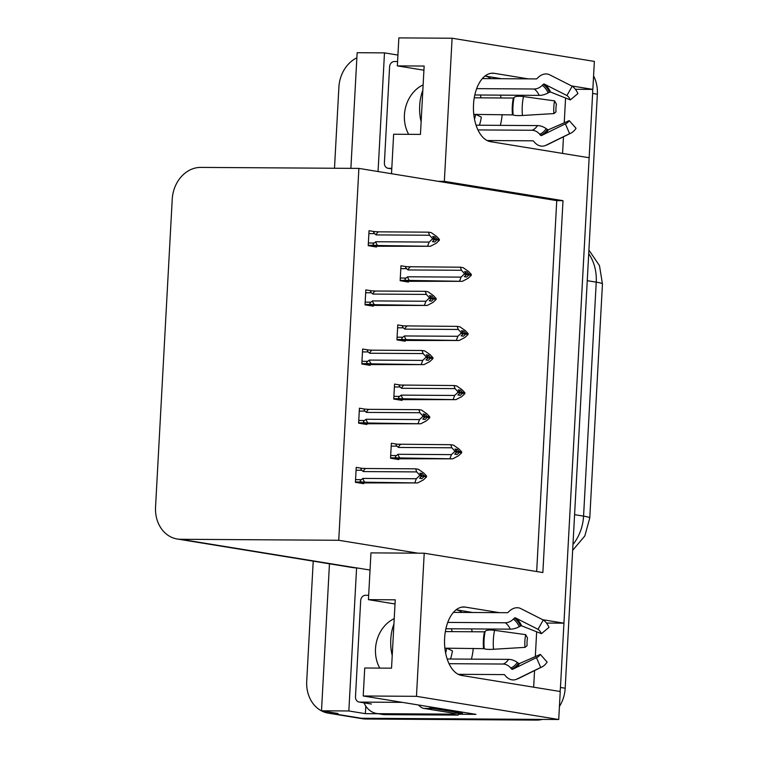 <?xml version="1.0" encoding="UTF-8"?>
<svg xmlns="http://www.w3.org/2000/svg" width="758" height="758" viewBox="0 0 758 758"><rect width="100%" height="100%" fill="white"/><g stroke="black" fill="none" stroke-linecap="round" stroke-linejoin="round"><path stroke-width="1.14" d="M473.229 648.346A34.318 18.978 -89.6 0 1 471.381 659.138M463.147 674.345A34.318 18.978 -89.6 0 1 461.83 675.482M490.739 141.708A34.318 18.978 90.4 0 0 492.056 140.571M500.289 125.364A34.318 18.978 90.4 0 0 502.137 114.572M528.317 78.879L494.273 73.327A34.318 18.978 90.4 0 0 492.634 73.194A34.318 18.978 90.4 0 0 473.466 105.912A34.318 18.978 90.4 0 0 490.568 141.68L589.146 157.74L563.943 623.171L542.728 619.712M536.664 631.802L535.319 656.599M534.561 670.574L533.66 687.184M499.408 612.654L465.365 607.111A34.318 18.978 90.4 0 0 463.725 606.969A34.318 18.978 90.4 0 0 444.558 639.686A34.318 18.978 90.4 0 0 461.66 675.454L560.238 691.514L558.722 719.503L361.291 718.262A32.168 26.701 99.3 0 1 357.861 717.968A32.168 26.701 99.3 0 0 361.291 718.262L531.927 719.333L536.645 720.1L366.019 719.029A32.168 26.701 99.3 0 1 362.58 718.745L328.347 713.164A32.168 26.701 99.3 0 1 306.715 681.243L313.215 561.147M444.349 181.342L438.096 181.304L358.885 168.399L200.756 167.404A32.168 26.701 -80.7 0 0 172.227 199.278L155.551 507.074A32.168 26.701 -80.7 0 0 177.183 538.985A32.168 26.701 -80.7 0 0 180.622 539.279L338.741 540.274L417.961 553.179L370.965 552.876L368.435 599.654L395.24 599.824L391.535 668.177L364.731 668.006L363.215 695.986L416.464 696.327L424.215 553.217L542.861 572.546L563.005 200.671L444.349 181.342L452.1 38.232L594.367 61.407L592.851 89.387L571.636 85.938M575.388 89.283L592.851 89.387M562.569 153.41L563.469 136.8M564.227 122.824L565.572 98.019M546.48 623.057L563.943 623.171M378.28 713.742L365.365 713.666L365.782 706.068M363.215 695.986L475.967 714.358L458.145 714.244M329.465 563.8L321.506 710.796L348.841 710.966L356.592 567.865L370.037 570.054M348.841 710.966L365.365 713.666M378.053 171.526L384.486 52.88L397.931 55.069M177.183 538.985L352.622 567.571A32.168 26.701 -80.7 0 0 356.052 567.856L356.592 567.865M384.486 52.88L357.141 52.709L350.878 168.352M334.496 168.248L338.883 87.236A32.168 26.701 99.3 0 1 356.866 57.816M321.506 710.796L338.03 713.496L331.777 713.449A32.168 26.701 99.3 0 1 328.347 713.164M452.1 38.232L398.86 37.9L397.344 65.88L423.921 70.21M416.464 696.327L558.722 719.503M368.435 599.654L395.013 603.984M397.344 65.88L424.148 66.05L420.444 134.403L393.639 134.232L391.507 173.715M358.885 168.399L338.741 540.274M536.664 571.532L556.751 200.633L438.096 181.304M556.751 200.633L563.005 200.671M424.215 553.217L417.961 553.179M365.242 409.159L359.425 408.211L358.619 423.163L366.881 424.508L366.919 423.779M368.445 349.988L362.637 349.04L361.822 363.992L370.084 365.347L370.122 364.607M371.647 290.826L365.839 289.878L365.024 304.83L373.287 306.175L373.334 305.446M374.85 231.654L369.042 230.716L368.227 245.668L376.499 247.013L376.536 246.274M362.04 468.321L356.222 467.373L355.417 482.325L363.679 483.67L363.717 482.941M400.376 385.036L394.558 384.088L393.753 399.04L402.015 400.385L402.053 399.656M403.578 325.874L397.761 324.926L396.955 339.878L405.217 341.223L405.255 340.484M406.781 266.702L400.963 265.755L400.158 280.706L408.42 282.052L408.458 281.322M397.164 444.197L391.355 443.259L390.541 458.211L398.812 459.556L398.85 458.817M501.521 78.709L484.978 76.046M501.104 97.972A34.318 18.978 90.4 0 0 500.441 95.138M490.89 78.642A34.318 18.978 90.4 0 0 485.177 76.046M472.613 612.483L456.269 609.82A34.318 18.978 -89.6 0 1 461.982 612.417M471.533 628.922A34.318 18.978 -89.6 0 1 472.196 631.746M592.633 89.387A32.168 26.701 99.3 0 1 592.633 93.452L560.456 687.459A32.168 26.701 99.3 0 1 560.029 691.486M593.58 75.952A32.168 26.701 99.3 0 1 597.351 94.219L565.184 688.226A32.168 26.701 99.3 0 1 559.432 706.428M542.406 719.399A32.168 26.701 99.3 0 1 536.645 720.1M455.34 449.399L457.349 449.418L454.99 449.03L456.998 451.171L456.951 452.043L454.715 454.156L457.074 454.544L459.31 452.431L461.669 452.81L458.533 455.776L452.763 458.817L397.22 457.889C395.098 457.586 394.833 456.809 396.415 455.558L390.692 455.52M459.31 452.431L461.669 452.81M394.122 458.789L452.763 458.817M456.856 452.128L461.717 451.939L458.912 448.944L453.502 445.145L450.783 444.7L397.391 444.207M397.959 444.216C395.856 444.226 395.505 444.88 396.927 446.159L398.424 447.447L451.825 447.788L454.629 450.783L456.998 451.171M454.629 450.783L454.582 451.664L451.455 454.62L398.054 454.288L396.415 455.558M450.044 458.372L451.455 454.62M454.582 451.664L456.951 452.043M400.053 458.059A7.296 4.036 -89.6 0 1 398.054 454.288M400.793 444.387A7.296 4.036 90.4 0 0 398.424 447.447M461.717 451.939L459.357 451.55L457.349 449.418M451.825 447.788L450.783 444.7M456.96 451.768L459.357 451.55M456.799 452.194L459.32 452.204M461.707 452.166L459.348 451.777M356.071 470.244L361.793 470.282L363.29 471.571L416.692 471.912L415.659 468.823L418.369 469.268L423.779 473.058L426.583 476.062L421.723 476.251M426.574 476.28L424.215 475.901L422.225 473.532L419.856 473.153L421.865 475.294L419.506 474.906L419.458 475.778L421.818 476.166L419.581 478.279L421.941 478.658L424.186 476.327L426.536 476.934L423.409 479.899L417.63 482.941L364.92 482.183A7.296 4.036 -89.6 0 1 362.921 478.412L361.282 479.681L355.559 479.643M421.827 475.882L424.215 475.901M426.583 476.062L424.224 475.673M424.177 476.555L426.536 476.934M424.186 476.327L421.666 476.308M420.207 473.523L422.225 473.532M361.793 470.282C360.372 468.994 360.723 468.349 362.826 468.34L362.258 468.33M363.29 471.571A7.296 4.036 -89.6 0 1 365.669 468.51L362.826 468.34M415.659 468.823L365.669 468.51M416.692 471.912L419.506 474.906M421.865 475.294L421.818 476.166M364.92 482.183L362.087 482.003C359.974 481.709 359.699 480.932 361.282 479.681M414.92 482.495L416.322 478.743L362.921 478.412M419.458 475.778L416.322 478.743M358.998 482.912L417.63 482.941M458.543 390.237L460.561 390.247L458.192 389.868L460.201 392L460.153 392.881L457.917 394.994L460.277 395.373L462.513 393.26L464.872 393.648L461.745 396.614L455.965 399.646L400.423 398.717C398.31 398.424 398.035 397.647 399.618 396.396L393.895 396.358M462.513 393.26L464.872 393.648M397.334 399.627L455.965 399.646M460.059 392.966L464.919 392.777L462.115 389.773L456.704 385.983L453.995 385.538L400.594 385.045M401.162 385.045C399.059 385.064 398.708 385.708 400.129 386.997L401.626 388.286L455.027 388.617L457.841 391.621L460.201 392M457.841 391.621L457.794 392.492L454.658 395.458L401.257 395.117L399.618 396.396M453.256 399.21L454.658 395.458M457.794 392.492L460.153 392.881M403.256 398.897A7.296 4.036 -89.6 0 1 401.257 395.117M404.005 385.225A7.296 4.036 90.4 0 0 401.626 388.286M464.919 392.777L462.56 392.388L460.561 390.247M455.027 388.617L453.995 385.538M460.163 392.597L462.56 392.388M460.002 393.023L462.522 393.042M464.91 392.995L462.551 392.616M461.745 331.075L463.763 331.085L461.404 330.696L463.403 332.838L463.356 333.709L461.12 335.822L463.479 336.211L465.715 334.098L468.074 334.486L464.948 337.443L459.168 340.484L403.626 339.556C401.513 339.252 401.247 338.475 402.82 337.225L397.097 337.187M465.715 334.098L468.074 334.486M400.537 340.456L459.168 340.484M463.261 333.804L468.122 333.605L465.317 330.611L459.907 326.812L457.197 326.376L403.796 325.883M404.365 325.883C402.261 325.893 401.92 326.546 403.332 327.826L404.838 329.124L458.23 329.455L461.044 332.449L463.403 332.838M461.044 332.449L460.997 333.331L457.86 336.287L404.459 335.955L402.82 337.225M456.458 340.039L457.86 336.287M460.997 333.331L463.356 333.709M406.468 339.726A7.296 4.036 -89.6 0 1 404.459 335.955M407.207 326.054A7.296 4.036 90.4 0 0 404.838 329.124M468.122 333.605L465.763 333.226L463.763 331.085M458.23 329.455L457.197 326.376M463.375 333.435L465.763 333.226M463.204 333.861L465.734 333.871M468.112 333.833L465.753 333.444M464.957 271.904L466.966 271.914L464.607 271.535L466.606 273.676L466.558 274.548L464.322 276.661L466.691 277.04L468.918 274.936L471.286 275.315L468.15 278.281L462.371 281.322L406.828 280.384C404.715 280.09 404.45 279.314 406.023 278.063L400.3 278.025M468.918 274.936L471.286 275.315M403.739 281.294L462.371 281.322M466.464 274.633L471.334 274.443L468.52 271.44L463.11 267.65L460.4 267.204L406.999 266.712M407.567 266.721C405.464 266.731 405.123 267.375 406.534 268.664L408.041 269.952L461.433 270.284L464.247 273.287L466.606 273.676M464.247 273.287L464.199 274.159L461.063 277.125L407.671 276.784L406.023 278.063M459.661 280.877L461.063 277.125M464.199 274.159L466.558 274.548M409.671 280.564A7.296 4.036 -89.6 0 1 407.671 276.784M410.41 266.892A7.296 4.036 90.4 0 0 408.041 269.952M471.334 274.443L468.965 274.055L466.966 271.914M461.433 270.284L460.4 267.204M466.577 274.263L468.965 274.055M466.407 274.69L468.937 274.709M471.315 274.661L468.956 274.282M359.273 411.082L364.996 411.111L366.502 412.409L419.894 412.74L418.861 409.661L421.571 410.097L426.981 413.896L429.786 416.891L424.925 417.089M429.777 417.118L427.417 416.729L425.428 414.37L423.068 413.982L425.067 416.123L422.708 415.744L422.661 416.616L425.02 417.004L422.784 419.108L425.143 419.496L427.398 417.156L429.739 417.772L426.612 420.728L420.832 423.769L368.132 423.011A7.296 4.036 -89.6 0 1 366.123 419.24L364.484 420.51L358.761 420.482M425.039 416.72L427.417 416.729M429.786 416.891L427.427 416.512M427.379 417.383L429.739 417.772M427.398 417.156L424.868 417.146M423.409 414.361L425.428 414.37M364.996 411.111C363.584 409.832 363.925 409.178 366.029 409.168L365.46 409.168M366.502 412.409A7.296 4.036 -89.6 0 1 368.871 409.348L366.029 409.168M418.861 409.661L368.871 409.348M419.894 412.74L422.708 415.744M425.067 416.123L425.02 417.004M368.132 423.011L365.29 422.841C363.177 422.538 362.911 421.761 364.484 420.51M418.122 423.324L419.525 419.572L366.123 419.24M422.661 416.616L419.525 419.572M362.201 423.741L420.832 423.769M362.476 351.911L368.199 351.949L369.705 353.237L423.106 353.579L422.064 350.49L424.774 350.935L430.184 354.725L432.998 357.729L428.137 357.918M432.979 357.956L430.62 357.568L428.63 355.208L426.271 354.82L428.27 356.961L425.911 356.573L425.863 357.454L428.223 357.833L425.987 359.946L428.355 360.334L430.601 357.994L432.951 358.6L429.814 361.566L424.035 364.607L371.335 363.849A7.296 4.036 -89.6 0 1 369.336 360.078L367.687 361.348L361.964 361.31M428.242 357.549L430.62 357.568M432.998 357.729L430.629 357.34M430.582 358.221L432.951 358.6M430.601 357.994L428.071 357.975M426.621 355.189L428.63 355.208M368.199 351.949C366.787 350.66 367.128 350.016 369.231 350.006L368.663 349.997M369.705 353.237A7.296 4.036 -89.6 0 1 372.074 350.177L369.231 350.006M422.064 350.49L372.074 350.177M423.106 353.579L425.911 356.573M428.27 356.961L428.223 357.833M371.335 363.849L368.492 363.669C366.379 363.376 366.114 362.599 367.687 361.348M421.325 364.162L422.727 360.41L369.336 360.078M425.863 357.454L422.727 360.41M365.403 364.579L424.035 364.607M365.678 292.749L371.401 292.787L372.908 294.076L426.309 294.407L425.266 291.328L427.986 291.764L433.386 295.563L436.201 298.557L431.34 298.756M436.191 298.785L433.822 298.406L431.833 296.037L429.473 295.658L431.473 297.79L429.113 297.411L429.066 298.282L431.425 298.671L429.199 300.784L431.558 301.163L433.803 298.832L436.153 299.438L433.017 302.395L427.237 305.436L374.537 304.688A7.296 4.036 -89.6 0 1 372.538 300.907L370.899 302.177L365.176 302.148M431.444 298.387L433.822 298.406M436.201 298.557L433.841 298.178M433.794 299.05L436.153 299.438M433.803 298.832L431.274 298.813M429.824 296.027L431.833 296.037M371.401 292.787C369.989 291.498 370.33 290.854 372.443 290.835L371.875 290.835M372.908 294.076A7.296 4.036 -89.6 0 1 375.276 291.015L372.443 290.835M425.266 291.328L375.276 291.015M426.309 294.407L429.113 297.411M431.473 297.79L431.425 298.671M374.537 304.688L371.695 304.508C369.582 304.204 369.317 303.427 370.899 302.177M424.527 305L425.939 301.248L372.538 300.907M429.066 298.282L425.939 301.248M368.606 305.417L427.237 305.436M368.881 233.578L374.613 233.616L376.11 234.904L429.511 235.245L428.469 232.156L431.188 232.602L436.599 236.401L439.403 239.395L434.542 239.585M439.394 239.623L437.034 239.234L435.035 236.875L432.676 236.487L434.685 238.628L432.316 238.239L432.268 239.121L434.637 239.5L432.401 241.613L434.76 242.001L437.006 239.661L439.356 240.267L436.22 243.233L430.449 246.274L377.74 245.516A7.296 4.036 -89.6 0 1 375.741 241.745L374.101 243.015L368.379 242.977M434.647 239.225L437.034 239.234M439.403 239.395L437.044 239.007M436.996 239.888L439.356 240.267M437.006 239.661L434.476 239.642M433.026 236.856L435.035 236.875M374.613 233.616C373.192 232.336 373.542 231.683 375.646 231.673L375.077 231.664M376.11 234.904A7.296 4.036 -89.6 0 1 378.479 231.844L375.646 231.673M428.469 232.156L378.479 231.844M429.511 235.245L432.316 238.239M434.685 238.628L434.637 239.5M377.74 245.516L374.907 245.346C372.784 245.042 372.519 244.266 374.101 243.015M427.73 245.829L429.142 242.077L375.741 241.745M432.268 239.121L429.142 242.077M371.808 246.246L430.449 246.274M474.252 97.801L513.346 98.047L514.076 97.564A11.796 3.354 11.7 0 1 523.465 96.579L554.61 100.871L556.429 104.272A14.715 8.139 -89.6 0 0 555.955 108.024A14.715 8.139 -89.6 0 0 556.021 111.862L553.918 113.586A24.663 13.644 -89.6 0 1 553.804 107.153A24.663 13.644 -89.6 0 1 554.61 100.871M421.126 121.792A32.168 17.794 -89.6 0 1 419.686 105.665A32.168 17.794 -89.6 0 1 422.831 90.278M476.649 88.639L534.172 88.999A11.796 9.238 -56.4 0 0 542.254 85.36L543.278 84.346A1.071 0.843 123.6 0 1 544.329 84.091L566.918 95.527L572.176 86.213L549.597 74.767A11.796 9.238 -56.4 0 0 538.019 77.581L536.996 78.595A1.071 0.843 123.6 0 1 536.257 78.927L482.325 78.586M480.989 97.848A32.168 17.794 90.4 0 0 480.354 95.015M479.397 125.231A32.168 17.794 90.4 0 0 481.339 117.12L475.797 114.401M487.129 140.533L532.912 140.827A1.071 0.881 72.6 0 1 533.604 141.178L534.513 142.248A11.796 9.674 -107.4 0 0 544.651 145.792A11.796 9.674 -107.4 0 0 545.769 145.347L569.609 133.664L565.383 123.838L541.544 135.521A1.071 0.881 72.6 0 1 540.52 135.237L539.611 134.166A11.796 9.674 -107.4 0 0 531.936 130.262L477.947 129.921M553.918 113.586L522.442 115.481A11.796 1.715 174.8 0 1 513.138 114.894L473.797 114.392M566.918 95.527A14.715 8.139 -89.6 0 1 570.338 99.914L550.554 92.059A1.071 0.578 -24.6 0 0 549.436 92.23L548.157 92.921A11.796 6.32 155.4 0 1 539.165 95.385L474.802 94.977M475.607 114.401A21.442 11.863 -89.6 0 1 474.517 119.158M476.081 125.203L537.536 125.591A11.796 7.523 33.7 0 1 546.224 128.652L547.418 129.485A1.071 0.682 -146.3 0 0 548.508 129.703L569.22 120.636A14.715 8.139 -89.6 0 1 566.131 123.535A14.715 8.139 -89.6 0 1 565.383 123.838M572.176 86.213A24.663 13.644 -89.6 0 1 577.918 93.556L570.338 99.914M569.22 120.636L576.042 128.301A24.663 13.644 -89.6 0 1 570.869 133.152A24.663 13.644 -89.6 0 1 569.609 133.664M445.344 631.585L484.438 631.831L485.167 631.338A11.796 3.354 11.7 0 1 494.557 630.353L525.701 634.645L527.521 638.056A14.715 8.139 -89.6 0 0 527.047 641.799A14.715 8.139 -89.6 0 0 527.113 645.636L525.01 647.36A24.663 13.644 -89.6 0 1 524.896 640.927A24.663 13.644 -89.6 0 1 525.701 634.645M392.218 655.566A32.168 17.794 -89.6 0 1 390.777 639.439A32.168 17.794 -89.6 0 1 393.923 624.061M447.741 622.413L505.264 622.773A11.796 9.238 -56.4 0 0 513.346 619.134L514.369 618.121A1.071 0.843 123.6 0 1 515.421 617.865L538.009 629.311L543.268 619.987L520.689 608.551A11.796 9.238 -56.4 0 0 509.111 611.365L508.087 612.379A1.071 0.843 123.6 0 1 507.348 612.701L453.417 612.369M452.081 631.622A32.168 17.794 90.4 0 0 451.446 628.789M450.489 659.005A32.168 17.794 90.4 0 0 452.431 650.895L446.888 648.185M458.22 674.317L504.004 674.601A1.071 0.881 72.6 0 1 504.695 674.952L505.605 676.032A11.796 9.674 -107.4 0 0 515.743 679.575A11.796 9.674 -107.4 0 0 516.861 679.121L540.7 667.438L536.475 657.612L512.635 669.295A1.071 0.881 72.6 0 1 511.612 669.02L510.702 667.94A11.796 9.674 -107.4 0 0 503.028 664.036L449.039 663.695M525.01 647.36L493.534 649.265A11.796 1.715 174.8 0 1 484.229 648.668L444.889 648.166M538.009 629.311A14.715 8.139 -89.6 0 1 541.43 633.688L521.646 625.833A1.071 0.578 -24.6 0 0 520.528 626.004L519.249 626.695A11.796 6.32 155.4 0 1 510.257 629.159L445.894 628.761M446.699 648.185A21.442 11.863 -89.6 0 1 445.609 652.932M447.173 658.986L508.627 659.365A11.796 7.523 33.7 0 1 517.316 662.426L518.51 663.259A1.071 0.682 -146.3 0 0 519.6 663.487L540.312 654.41A14.715 8.139 -89.6 0 1 537.223 657.309A14.715 8.139 -89.6 0 1 536.475 657.612M543.268 619.987A24.663 13.644 -89.6 0 1 549.01 627.33L541.43 633.688M540.312 654.41L547.134 662.075A24.663 13.644 -89.6 0 1 541.961 666.936A24.663 13.644 -89.6 0 1 540.7 667.438M429.189 706.74A21.442 11.863 90.4 0 0 432.903 708.465L462.418 713.278A21.442 11.863 -89.6 0 1 462.494 712.16M418.558 705.006A21.442 11.863 90.4 0 0 423.968 708.417L453.483 713.221L462.418 713.278M384.884 714.642L378.981 713.676A21.442 17.804 99.3 0 1 376.688 713.486L382.591 714.443A21.442 17.804 -80.7 0 0 384.884 714.642L458.145 715.097A21.442 17.804 99.3 0 1 458.183 713.25M376.688 713.486A21.442 17.804 99.3 0 1 364.067 702.856M458.145 715.097L452.242 714.14A21.442 17.804 99.3 0 1 452.242 713.022M378.981 713.676L452.242 714.14M423.125 84.887A32.708 27.146 -80.7 0 0 408.666 134.327M397.58 61.54L394.349 61.521A5.363 4.453 -80.7 0 0 389.593 66.827L384.391 162.951A5.363 4.453 -80.7 0 0 387.992 168.267A5.363 4.453 -80.7 0 0 388.57 168.314L391.791 168.333M394.217 618.661A32.708 27.146 -80.7 0 0 379.758 668.101M368.672 595.314L365.441 595.295A5.363 4.453 -80.7 0 0 360.685 600.611L355.483 696.725A5.363 4.453 -80.7 0 0 359.084 702.041A5.363 4.453 -80.7 0 0 359.662 702.097L402.327 702.363M490.995 73.308L494.273 73.327M331.777 713.449L366.019 719.029M180.622 539.279L356.052 567.856M462.086 607.092L465.365 607.111M589.771 517.96A37.53 2.7 -176.9 0 0 583.565 516.132L596.233 282.147A37.53 2.7 3.1 0 1 602.449 283.975L589.771 517.96L584.825 535.963L572.65 550.346M572.963 544.5A42.893 35.598 -80.7 0 0 583.565 516.132L574.583 514.663M587.251 280.678L596.233 282.147A42.893 35.598 -80.7 0 0 588.72 253.655M597.351 94.219L592.633 93.452M565.184 688.226L560.456 687.459M397.22 457.889L390.569 457.841M391.204 446.121L396.927 446.159M362.087 482.003L355.436 481.965M400.423 398.717L393.772 398.68M394.406 386.959L400.129 386.997M403.626 339.556L396.974 339.508M397.609 327.788L403.332 327.826M406.828 280.384L400.177 280.346M400.811 268.626L406.534 268.664M365.29 422.841L358.638 422.793M368.492 363.669L361.841 363.632M371.695 304.508L365.043 304.47M374.907 245.346L368.255 245.298M512.92 114.704A32.528 17.993 -89.6 0 1 512.759 106.215A32.528 17.993 -89.6 0 1 513.829 97.934M513.138 114.894A33.608 18.59 -89.6 0 1 512.976 106.12A33.608 18.59 -89.6 0 1 514.076 97.564M512.446 114.638A32.168 17.794 -89.6 0 1 512.294 106.243A32.168 17.794 -89.6 0 1 513.346 98.047M534.172 88.999A21.442 11.863 -89.6 0 1 539.165 95.385M537.536 125.591A21.442 11.863 -89.6 0 1 531.936 130.262M542.254 85.36A25.365 14.032 -89.6 0 1 548.157 92.921M546.224 128.652A25.365 14.032 -89.6 0 1 539.611 134.166M543.278 84.346A26.454 14.629 -89.6 0 1 549.436 92.23M547.418 129.485A26.454 14.629 -89.6 0 1 540.52 135.237M544.329 84.091A26.729 14.781 -89.6 0 1 550.554 92.059M548.508 129.703A26.729 14.781 -89.6 0 1 544.206 134.213M522.442 115.481A36.678 20.286 -89.6 0 1 523.465 96.579M570.869 133.152L547.646 144.588A36.678 20.286 -89.6 0 1 545.769 145.347M484.011 648.478A32.528 17.993 -89.6 0 1 483.85 639.989A32.528 17.993 -89.6 0 1 484.921 631.708M484.229 648.668A33.608 18.59 -89.6 0 1 484.068 639.904A33.608 18.59 -89.6 0 1 485.167 631.338M483.538 648.412A32.168 17.794 -89.6 0 1 483.386 640.017A32.168 17.794 -89.6 0 1 484.438 631.831M505.264 622.773A21.442 11.863 -89.6 0 1 510.257 629.159M508.627 659.365A21.442 11.863 -89.6 0 1 503.028 664.036M513.346 619.134A25.365 14.032 -89.6 0 1 519.249 626.695M517.316 662.426A25.365 14.032 -89.6 0 1 510.702 667.94M514.369 618.121A26.454 14.629 -89.6 0 1 520.528 626.004M518.51 663.259A26.454 14.629 -89.6 0 1 511.612 669.02M515.421 617.865A26.729 14.781 -89.6 0 1 521.646 625.833M519.6 663.487A26.729 14.781 -89.6 0 1 515.298 667.997M493.534 649.265A36.678 20.286 -89.6 0 1 494.557 630.353M541.961 666.936L518.737 678.372A36.678 20.286 -89.6 0 1 516.861 679.121M423.968 708.417L432.903 708.465M388.57 168.314L391.772 168.835M359.662 702.097L371.467 704.011M602.449 283.975L599.483 265.641L588.909 250.121M547.646 144.588L544.651 145.792M518.737 678.372L515.743 679.575M387.992 168.267L391.763 168.882M359.084 702.041L370.889 703.964"/></g></svg>
